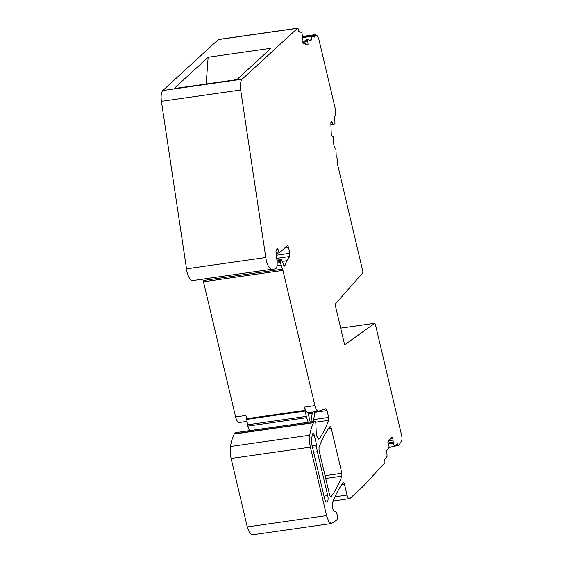 <?xml version="1.0" encoding="UTF-8"?>
<svg xmlns="http://www.w3.org/2000/svg" width="563" height="563" viewBox="0 0 563 563"><rect width="100%" height="100%" fill="white"/><g stroke="black" fill="none" stroke-linecap="round" stroke-linejoin="round"><path stroke-width="0.84" d="M340.685 328.13L374.796 323.261L344.633 344.823L335.076 304.379L362.79 272.802L362.868 271.507L337.519 164.255A1.063 0.387 81.9 0 1 337.441 163.713L337.244 158.393L336.231 156.803L335.949 149.413L334.338 146.88L333.782 144.888L333.472 136.823L331.325 135.577L330.854 123.086L331.304 121.39M343.303 482.639L343.001 482.843C339.151 488.058 335.717 494.504 332.684 502.189L332.409 503.09A5.306 1.928 81.9 0 0 332.634 508.072A5.306 1.928 81.9 0 0 334.865 511.795L335.084 511.795C335.9 511.64 336.59 512.619 337.153 514.73C337.666 517.369 337.511 519.142 336.688 520.05L331.523 523.527L252.238 534.85L249.571 532.957L247.403 527.411L231.104 458.472C230.126 454.116 229.908 450.126 230.457 446.501C231.309 441.427 232.575 437.268 234.25 434.045L235.658 432.673L236.157 433.123L235.658 432.673L314.942 421.342L315.815 423.017L316.364 435.466L318.785 439.182L319.446 438.704L318.018 438.908M202.863 279.283L235.623 416.951C236.657 420.842 237.931 422.686 239.444 422.482L247.066 421.413M196.023 280.261L192.673 280.578C190.364 280.416 188.457 277.439 186.944 271.647L161.405 101.333C160.737 96.013 161.208 92.416 162.813 90.544L218.254 39.614A1.063 0.387 81.9 0 1 218.409 39.473L297.686 28.15A1.063 0.387 81.9 0 0 297.531 28.284L242.097 79.214L162.813 90.544M314.773 37.116L315.315 34.632L316.885 35.286L318.651 38.439L335.21 108.49L335.625 115.865L335.055 115.535L334.682 116.323L334.964 123.712L333.416 124.465L330.903 124.43M302.584 36.426L315.315 34.632M314.703 37.109L311.789 36.046M302.711 37.608L311.628 36.335L311.43 39.755L310.846 40.775L307.679 39.614L308.067 45.082L303.154 43.288L302.092 40.642L302.718 37.7L301.902 32.781L298.77 31.296L298.172 28.896A1.063 0.387 81.9 0 0 297.686 28.15M276.201 249.698L275.969 251.394L277.123 261.823C277.376 266.088 276.736 268.467 275.201 268.952L271.95 269.255C269.649 269.093 267.742 266.109 266.222 260.317L240.683 90.003C240.021 84.689 240.492 81.093 242.097 79.214M276.595 249.592L277.446 248.55M277.207 248.825L278.045 249.43L278.699 252.013L276.201 252.372M278.699 252.013L279.396 252.836L276.377 253.308M279.396 252.836L287.299 245.672M287.074 245.785C287.616 245.468 288.094 246.052 288.509 247.537L289.875 253.322L289.734 256.482L286.827 260.704L282.337 261.345M276.975 260.141L281.542 259.487L283.787 265.419L284.561 266.074L286.827 260.704M276.982 260.176L281.437 259.543L280.599 260.31L277.038 260.817M325.836 408.703L318.728 411.152C317.215 411.363 315.934 409.519 314.9 405.62L282.943 270.423L280.796 263.927L280.599 260.31M318.728 411.152L308.257 412.672A7.959 2.892 -98.1 0 1 304.625 407.091L306.251 416.402L247.523 424.791A2.653 0.964 -98.1 0 0 247.65 425.466A2.653 0.964 -98.1 0 0 247.833 426.092L249.451 430.667M325.688 408.759L327.047 410.561L328.665 417.429L328.672 420.322C325.942 427.465 322.866 433.594 319.446 438.704M331.523 523.527L328.855 521.634L326.681 516.088L310.389 447.142C309.404 442.785 309.186 438.802 309.734 435.178C310.593 430.097 311.853 425.945 313.528 422.714L314.942 421.342L315.442 421.793M343.001 482.843C343.557 482.343 344.063 482.899 344.514 484.497L347.012 495.06L334.978 496.777M347.012 495.06C347.85 498.058 348.807 499.212 349.897 498.536L333.113 501.112M349.897 498.536L362.98 486.516L384.916 462.695L384.825 459.239L387.07 456.403L386.76 450.245L389.209 447.149L387.816 442.025L391.616 437.233L392.411 437.521L392.904 438.528L390.293 438.901M391.616 437.233L392.137 437.247L391.538 437.331M388.364 444.031L393.326 443.32L392.904 438.528M393.326 443.32L394.656 446.389L389.195 447.17M394.895 446.536L397.26 443.623M397.147 443.7L397.9 444.932L395.944 445.213M340.692 328.152L374.726 323.289L375.282 323.999L401.595 435.326C402.179 438.19 402.081 440.308 401.299 441.688L398.484 445.509L395.303 446.03M398.484 445.509L397.9 444.932M331.192 121.566L331.748 121.376L332.958 124.142M333.416 124.465L330.917 124.824M316.786 446.698A7.959 2.892 81.9 0 0 317.356 451.681L327.736 495.609A5.039 1.83 81.9 0 1 326.864 502.055A5.039 1.83 81.9 0 1 324.562 498.522L312.057 445.607A7.959 2.892 81.9 0 1 311.67 438.429A45.103 16.383 81.9 0 1 312.542 434.186A2.653 0.964 81.9 0 1 313.084 433.44A2.653 0.964 81.9 0 1 314.295 435.298L316.596 445.03A2.653 0.964 81.9 0 1 316.786 446.698L312.458 447.311M329.763 426.831C330.319 426.332 330.826 426.881 331.283 428.478L341.868 473.272L341.868 476.164C338.743 484.335 335.168 491.161 331.143 496.643C330.587 497.15 330.08 496.601 329.629 494.997L319.024 450.147L319.024 447.254C322.156 439.105 325.731 432.293 329.763 426.831L330.073 426.62M330.481 496.742L330.84 496.855M334.696 115.999L335.625 115.865M326.575 515.609L247.291 526.933M235.623 416.951L245.897 415.48L246.664 418.71A2.653 0.964 -98.1 0 1 246.784 419.386L247.523 424.791M297.531 28.284L218.254 39.614M208.148 57.243L174.016 88.602L236.903 79.615L271.035 48.263L208.148 57.243L206.192 84.007M311.43 39.755L310.649 39.867L309.749 40.93M305.765 44.245L306.561 39.769L307.679 39.614M310.938 421.884L312.247 413.179A1.063 0.387 81.9 0 0 312.191 412.25A1.063 0.387 81.9 0 0 312.155 412.109M308.39 412.651A1.063 0.387 81.9 0 0 308.278 413.974L310.15 421.961A1.063 0.387 81.9 0 0 310.164 421.997M308.179 422.278L306.251 416.402M313.408 421.532L314.886 411.722M396.549 444.453L397.724 444.284M389.033 447.374L394.769 446.558M344.514 484.497L341.53 484.919M310.389 447.142L231.104 458.472M309.734 435.178L230.457 446.501M313.528 422.714L234.25 434.045M313.704 422.482L234.419 433.813M328.672 420.322L315.583 422.194M328.665 417.429L313.704 419.569M327.047 410.561L314.794 412.313M304.625 407.091L314.9 405.62M282.943 270.423L203.658 281.746M305.385 410.321L246.664 418.71M282.577 269.17L203.299 280.501M281.162 265.173L277.052 265.764M280.543 262.569L277.193 263.048M280.416 261.612L277.144 262.084M285.124 265.194L283.773 265.391M289.734 256.482L276.813 258.326M289.875 253.322L276.546 255.222M288.509 247.537L284.561 248.1M278.045 249.43L276.532 249.648M271.95 269.255L192.673 280.578M265.687 257.509L186.402 268.832M240.683 90.003L161.405 101.333M305.836 43.844L304.998 43.963M306.188 41.859L302.542 42.38M306.23 41.648L302.465 42.19M310.558 40.128L309.502 40.283M306.392 40.726L302.19 41.324M310.586 40.05L309.347 40.226M306.406 40.642L302.169 41.247M311.719 36.053L302.69 37.348L311.754 36.039M315.027 36.208L313.028 36.496M314.977 35.518L302.683 37.278M315.153 34.653L302.591 36.447M341.868 476.164L325.717 478.473M341.868 473.272L325.055 475.672M331.283 428.478L328.299 428.907M392.411 437.521L391.257 437.69M392.953 438.697L390.138 439.098M393.122 440.104L388.857 440.716M393.051 442.215L388.062 442.926M393.073 442.412L388.111 443.123M393.298 443.25L388.343 443.961M331.748 121.376L331.255 121.446M332.269 122.199L330.889 122.396M333.036 124.254L330.91 124.564M313.619 452.216L317.356 451.681M323.999 496.144L327.736 495.609M312.212 435.593L314.295 435.298M312.071 445.678L316.596 445.03M305.512 410.997L246.784 419.386M312.247 413.179L308.235 413.756M306.561 417.704L247.833 426.092M394.839 446.579L389.005 447.409M315.027 421.3L235.749 432.623"/></g></svg>

